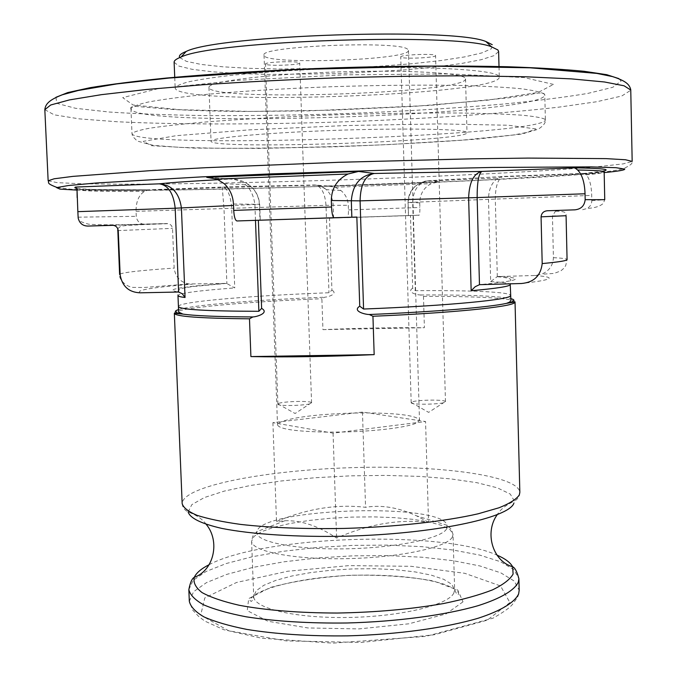 <?xml version="1.0" encoding="UTF-8"?>
<svg xmlns="http://www.w3.org/2000/svg" width="677" height="677" viewBox="0 0 677 677"><rect width="100%" height="100%" fill="white"/><g stroke="black" fill="none" stroke-linecap="round" stroke-linejoin="round"><path stroke-width="0.51" stroke-dasharray="3.38 2.54" d="M582.609 209.718L587.171 208.448C590.158 206.688 591.706 204.09 591.816 200.646L591.706 195.391C591.376 185.303 589.549 178.449 586.223 174.835L584.522 173.363L602.344 171.222M178.423 306.469C178.051 301.739 250.693 295.646 328.971 292.743L331.925 290.162L329.496 218.197L347.453 217.554C348.19 216.606 348.52 214.067 348.452 209.921L348.3 205.309C347.978 199.326 345.532 194.401 340.954 190.542L335.183 187.241L327.558 185.972L438.798 181.817L431.164 183.67C423.751 187.631 419.943 194.02 419.74 202.812L419.875 207.475C419.952 211.63 419.715 214.186 419.156 215.159L408.417 215.574L410.482 215.498L412.657 288.216L415.306 290.687C469.449 290.213 510.509 291.922 510.517 295.451M329.496 218.197L410.482 215.498M76.933 188.375C86.047 189.611 109.953 190.093 148.669 189.831L144.362 191.447C138.751 195.145 135.975 201.788 136.043 211.351L136.255 216.31C136.771 220.448 138.98 223.046 142.872 224.095L167.134 223.554L169.741 224.138L171.543 225.661L172.517 228.361L174.15 268.1C175.428 277.011 180.378 282.301 189.001 283.976L226.583 283.384L234.741 287.928L231.678 208.034C230.815 196.982 228.31 190.127 224.163 187.47L222.225 187.047L223.977 208.271L226.88 283.426M497.316 276.58L495.293 198.767C495.454 186.827 497.781 179.49 502.266 176.782L498.348 177.958C492.018 181.868 488.735 188.891 488.489 199.038L490.664 281.607L497.316 276.58L534.712 275.497L541.346 274.253C548.937 271.265 552.965 265.739 553.422 257.675L552.449 215.955L555.462 211.199L558.034 210.539M412.657 288.216C406.268 292.202 416.939 294.986 420.468 294.969L423.48 296.391L424.403 327.719C392.178 327.482 358.361 328.125 322.937 329.657L321.88 298.735L324.723 297.195C328.167 297.051 338.432 293.801 331.925 290.162M327.194 432.121C295.747 431.528 279.195 429.116 277.511 424.877L278.154 423.565L281.454 421.644C295.468 416.897 319.815 414.028 354.486 413.029L367.992 412.911C399.735 413.292 416.905 415.712 419.486 420.172L417.337 422.558C409.898 427.06 376.243 431.41 341.919 432.028L327.194 432.121L272.899 422.651L362.466 412.081L425.562 421.526L333.059 433.145L327.194 432.121M466.174 131.998C460.106 128.901 399.168 128.012 331.019 130.509C262.837 132.98 209.819 137.99 211.046 141.222C210.225 149.989 468.416 141.425 467.012 132.734L466.174 131.998M464.693 77.652C458.549 72.38 397.399 69.562 329.064 72.227C260.696 74.834 207.627 82.002 208.948 87.401C208.355 101.948 467.096 93.367 465.539 78.887L464.693 77.652M498.568 75.951C492.831 69.232 416.482 65.373 328.607 68.707C291.22 70.256 258.318 72.515 229.901 75.494C212.84 77.516 199.148 79.615 188.832 81.773C180.624 83.931 176.071 85.996 175.165 87.976C176.223 106.374 499.448 95.643 499.279 77.229L498.568 75.951M174.124 62.242L178.838 66.058L191.972 69.282L212.307 71.796L238.422 73.522L268.879 74.411L336.934 73.708L404.88 69.9L435.201 66.989L461.155 63.545L481.271 59.686L494.168 55.599L498.619 51.477M179.684 57.596L186.37 61.328L201.077 64.425L222.564 66.786L249.398 68.335L280.134 69.029L347.419 67.895L381.075 66.134L412.792 63.646L441.125 60.532L464.6 56.91L481.787 52.924L491.358 48.769L492.238 44.674M400.953 57.206L400.742 56.944C399.735 54.676 436.428 53.263 435.573 55.599C436.437 57.706 403.331 59.237 400.953 57.206M266.01 64.4L265.502 64.002C264.521 61.802 300.571 60.735 299.725 62.986C300.605 64.941 269.886 66.219 266.01 64.4M407.622 49.26C399.388 40.341 258.394 46.222 264.022 55.175C262.456 65.212 410.677 60.295 408.451 50.386L407.622 49.26M428.541 522.339L416.499 515.823C398.431 507.488 381.456 504.644 365.563 507.301C336.74 503.925 307.053 508.664 276.521 521.527L284.924 520.731C301.18 520.207 318.41 525.987 336.613 538.063C368.22 524.201 398.863 518.954 428.541 522.339L425.562 421.526M446.558 528.982C441.218 538.723 393.853 548.285 343.027 548.869C292.159 549.563 253.731 541.202 256.905 531.614L256.905 531.614C260.535 508.182 441.946 502.165 447.125 525.31L446.558 528.982M272.899 422.651L276.521 521.527M333.059 433.145L336.613 538.063M362.466 412.081L365.563 507.301M322.937 329.657L424.403 327.719M255.483 220.406L254.899 204.564C252.631 188.485 244.448 179.98 230.324 179.05C237.339 178.931 243.618 180.937 249.178 185.083C255.415 189.975 258.817 196.381 259.376 204.302L259.968 220.27M316.015 185.193L319.578 185.87C319.722 185.456 321.973 186.725 326.339 189.662C322.65 186.378 318.503 184.829 313.9 184.999L316.015 185.202C321.77 187.207 325.095 193.91 326.001 205.317L328.971 292.743M333.592 218.062L333.16 205.131C332.762 198.716 330.486 193.563 326.339 189.67L340.963 190.533M415.306 290.687L412.665 202.288C413.165 190.939 417.658 183.89 426.138 181.148L429.768 180.649C416.719 181.901 409.5 189.188 408.113 202.516L408.51 215.565M585.097 173.65L502.266 176.773L498.348 177.958L426.155 181.148M278.365 403.61L277.9 404.101C277.105 406.682 312.571 405.362 311.581 402.849L311.513 402.688C310.709 400.539 281.86 401.351 278.365 403.61M411.371 402.307L411.184 402.629C410.338 405.286 446.456 404.321 445.474 401.706L445.407 401.537C444.493 399.21 413.452 399.921 411.371 402.307M591.816 200.646L604.747 199.681L603.309 203.388C600.05 206.333 594.677 208.017 587.171 208.457M586.223 174.835C597.935 173.718 603.918 172.745 604.163 171.916L584.894 173.464M347.233 217.655L418.978 215.269M348.452 209.921L419.875 207.475M335.183 187.241L431.164 183.67M113.254 225.314L145.005 224.299M112.788 225.263L167.134 223.554M78.092 217.182L136.255 216.31M147.95 189.873L76.789 189.408C79.124 191.041 101.652 191.718 144.362 191.447M498.67 276.411C526.004 278.002 520.114 280.693 480.992 284.509M490.664 281.607C503.383 282.267 509.908 283.24 510.238 284.526L510.382 280.786C512.481 279.017 507.995 277.646 496.935 276.673M534.712 275.497C557.696 277.198 553.219 279.88 521.282 283.519M553.422 257.675C562.333 258.123 566.886 258.766 567.072 259.587L565.701 265.621L564.017 268.16L560.708 270.978L554.023 273.423L541.346 274.253M552.449 215.955L566.074 215.718C564.339 216.166 571.439 211.114 555.453 211.19M226.583 283.384L192.209 286.633C179.337 288.58 180.2 289.028 179.828 289.054L177.586 291.829L177.975 295.544C179.71 293.124 198.632 290.585 234.741 287.928M177.205 291.914L172.313 290.391L174.209 289.214L179.972 287.962L195.145 285.982L225.61 283.333M140.274 292.819C134.968 290.238 152.3 287.361 192.268 284.179M189.001 283.976L144.015 287.497L133.978 287.42C127.174 287.649 118.61 279.838 119.609 274.439C121.149 272.603 139.327 270.487 174.15 268.1M117.696 230.595L172.517 228.361M206.231 524.37C202.736 519.318 196.711 515.172 188.147 511.939L187.301 511.482C184.186 509.688 182.477 507.065 182.164 503.603C182.57 486.086 264.724 470.413 350.001 467.714C435.269 464.761 518.286 474.949 519.843 492.399C519.767 495.877 518.235 498.611 515.248 500.599L514.427 501.115L513.868 503.248M174.344 313.265C173.997 308.17 244.329 301.824 321.88 298.735M423.48 296.391C475.931 296.188 515.011 298.202 515.036 301.967M178.288 309.694C192.386 305.005 256.219 299.877 324.723 297.195M420.468 294.969C467.773 294.757 497.908 295.984 510.864 298.659M419.74 202.812L408.113 202.516L412.665 202.288L591.706 195.391M136.043 211.351L326.001 205.317L348.3 205.309M233.463 204.005L259.68 204.319L233.523 205.427M453.869 592.934C448.563 604.993 400.818 616.671 348.088 617.475C295.333 618.414 253.418 608.301 253.706 596.445L256.194 590.776L263.81 585.309L275.962 580.316L291.88 576.009L310.709 572.59L331.527 570.178L353.36 568.875L375.227 568.722L396.155 569.755L415.17 571.921L431.342 575.162L443.79 579.343L451.754 584.293L454.622 589.785L453.869 592.934M462.992 601.836L446.025 613.954L408.815 623.805L358.886 628.916L307.908 627.951L267.906 621.249L247.232 610.62L248.713 598.57L270.182 587.526C292.828 581.306 319.595 577.21 350.491 575.23C381.591 574.722 409.213 576.626 433.356 580.951L457.821 590.107L462.992 601.836M509.874 602.547L487.296 620.166L434.101 634.781L361.002 642.431L286.253 640.891L228.75 630.795L200.688 615.156L204.809 597.909L236.552 582.465L287.7 571.236L348.993 565.625L411.117 566.302L464.752 573.301L500.54 585.943L509.874 602.547M189.323 601.294L193.588 591.723L206.502 582.601L226.812 574.367L253.096 567.36L283.866 561.817L317.631 557.941L352.92 555.842L388.276 555.597L422.228 557.23L453.302 560.717L479.985 565.972L500.794 572.844L514.283 581.086L519.183 590.352L518.717 594.254L517.567 597.275L512.531 604.299C509.976 607.591 503.485 612.211 493.059 618.16L425.926 636.38L332.813 643.15L261.508 638.208L223.757 629.686L204.826 621.105L198.615 616.4L192.666 610.028L189.323 601.294M188.841 589.625L193.131 580.341L206.062 571.49L226.389 563.484L252.69 556.655L283.477 551.256L317.268 547.465L352.582 545.391L387.946 545.12L421.915 546.669L452.998 550.012L479.688 555.081L500.506 561.724L513.995 569.704L518.887 578.674M209.083 564.703C263.302 535.702 441.015 529.803 497.036 555.148M188.147 511.939L191.853 504.619L204.352 497.544L224.375 491.07L250.507 485.477L281.209 480.983L314.966 477.742L350.271 475.855L385.619 475.398L419.52 476.396L450.459 478.851L476.896 482.693L497.307 487.821L510.246 494.049L514.427 501.115C506.1 504.907 500.362 509.442 497.214 514.715M327.558 185.972L313.9 184.999L222.225 187.047L148.669 189.831M218.282 179.684L230.324 179.05L212.383 177.772M584.522 173.363L503.967 176.409L429.768 180.649L438.798 181.817M76.823 190.085C173.811 192.869 507.589 181.8 604.18 172.593M48.143 180.784L57.283 182.663L82.391 183.789L120.193 184.195C179.456 184.186 259.266 182.57 340.455 179.93C421.644 177.179 501.386 173.507 560.514 169.588L598.206 166.677L623.178 163.885L632.174 161.405C631.59 163.326 633.816 163.462 623.475 168.742C616.138 170.553 603.656 172.246 586.045 173.828L486.704 179.904C423.531 182.807 357.583 185.312 288.859 187.402L192.209 189.636L126.565 190.322C103.344 190.305 84.735 189.932 70.738 189.221L56.953 187.436M44.826 109.674L54.143 114.819L79.463 118.881L117.485 121.767C177.044 124.67 257.125 124.585 338.534 122.012C419.935 119.186 499.846 113.956 559.075 107.118L596.826 101.719L621.816 95.99L630.778 90.236M55.996 97.268L56.69 103.319L75.502 108.286L108.997 112.01C137.321 113.871 169.834 115.065 206.553 115.589C244.744 115.759 284.365 115.31 325.425 114.261C388.158 112.247 446.769 108.912 501.242 104.25C535.262 100.975 564.119 97.361 587.805 93.418L612.829 87.282L621.097 81.096L618.812 78.6M553.456 84.405L524.176 77.567L449.579 73.911L344.475 74.859L237.382 80.368L157.826 88.755L122.715 97.623L133.039 104.969L179.659 109.691L250.16 111.409L332.458 110.182L415.407 106.281L487.922 100.154L538.097 92.478L553.456 84.405M544.367 94.171C541.278 92.148 533.476 90.337 520.96 88.729C505.719 87.291 486.204 86.224 462.433 85.514C423.1 84.76 378.959 85.175 330.012 86.774C281.251 88.679 238.38 91.37 201.407 94.848C179.295 97.192 161.617 99.578 148.373 102.015C137.888 104.427 132.074 106.704 130.94 108.862C135.273 128.892 541.795 115.412 544.799 95.135L544.367 94.171M544.96 119.279C541.879 117.713 534.102 116.342 521.612 115.166C506.404 114.142 486.924 113.44 463.186 113.051C423.92 112.729 379.839 113.372 330.951 114.98C282.258 116.816 239.438 119.237 202.491 122.232C180.395 124.221 162.717 126.227 149.473 128.241C138.98 130.204 133.157 132.04 131.998 133.741C136.136 149.465 542.302 135.992 545.391 120.032L544.96 119.279M535.913 128.969L508.376 125.245L440.346 123.891L345.414 125.558L248.704 129.908L176.172 135.688L143.228 141.349L151.555 145.69L193.571 148.085L258.182 148.415L334.108 146.816C387.024 144.886 434.752 142.314 477.31 139.09L522.788 133.944L535.913 128.969M452.287 537.166C446.913 547.498 398.99 557.721 346.116 558.669C293.217 559.727 251.252 551.29 251.607 541.16L254.137 536.302L261.804 531.589L274.007 527.256L289.984 523.507L308.881 520.486L329.75 518.328L351.642 517.101L373.56 516.873L394.53 517.643L413.579 519.403L429.777 522.094L442.242 525.606L450.197 529.795L453.048 534.475L452.287 537.166M419.156 215.159L347.453 217.562M328.48 185.963L437.757 181.876M142.872 224.095C118.433 225.035 100.374 225.069 88.679 224.189C75.519 220.702 79.649 219.23 78.177 218.053M117.764 228.648L120.709 226.245C123.569 225.466 139.47 224.612 168.412 223.664M284.924 520.731L256.913 531.614L252.843 535.989L251.607 541.16L253.706 596.445C251.395 603.884 251.049 600.812 249.948 600.448C249.407 599.509 251.522 597.342 256.287 593.957C273.99 584.166 311.352 577.269 347.529 575.467C384.587 573.952 421.102 577.058 443.418 584.006C453.091 587.661 458.16 590.835 458.625 593.526C458.092 595.938 456.755 594.685 454.622 589.785L453.048 534.475L451.474 529.406L447.125 525.31M130.94 108.862C129.984 107.398 131.55 106.56 135.645 106.357L171.23 109.403C192.26 110.503 216.412 111.197 243.686 111.477L308.797 110.893L429.303 105.443L508.334 97.869L529.092 94.78C539.484 92.284 544.723 92.402 544.799 95.135L545.391 120.032C545.713 122.639 543.639 125.49 539.163 128.579C535.084 130.669 526.317 132.819 512.878 135.036L462.552 140.122L389.216 144.556C331.002 146.985 275.708 148.255 223.342 148.365L180.429 147.425L153.4 145.369L137.219 141.061L132.599 136.314L131.998 133.741L130.94 108.862M208.948 87.401L211.046 141.222M465.539 78.887L467.012 132.734M174.742 77.525L175.165 87.976M499.017 66.769L499.279 77.229M264.022 55.175L277.511 424.877M408.451 50.386L419.486 420.172M447.15 525.318L416.499 515.823M224.095 183.594L249.178 185.083C255.297 189.501 258.792 195.915 259.68 204.319L260.264 220.262M146.757 190.195L224.155 187.461M316.007 185.193L224.163 187.47M408.417 215.574L408.019 202.508C408.248 196.812 409.746 192.378 412.513 189.205C413.579 186.141 425.181 180.37 426.138 181.148L426.138 181.148M277.951 403.932L295.104 413.503L311.513 402.688M311.581 402.849L299.725 62.986M277.9 404.101L265.502 64.002M411.244 402.451L428.617 412.369L445.407 401.537M445.474 401.706L435.573 55.599M411.184 402.629L400.742 56.944"/><path stroke-width="1.02" d="M479.477 284.687L521.282 283.519C533.781 282.47 540.754 275.827 542.192 263.581L541.075 216.835C541.498 213.162 543.58 211.139 547.329 210.759L574.849 209.845C581.069 209.185 584.505 205.791 585.165 199.673L585.038 193.774L477.141 197.574L479.477 284.687L475.22 286.701L471.158 290.729L468.628 197.828C469.254 182.206 473.688 173.405 481.922 171.416C478.732 173.278 477.133 181.995 477.141 197.574L360.079 200.849L363.574 309.034L359.741 306.207C351.964 311.082 364.979 314.517 369.278 314.509L372.942 316.261L374.169 354.63L250.905 356.584L249.483 318.816L252.919 316.946C257.091 316.777 269.531 312.842 261.618 308.373L258.868 311.302C206.206 311.166 179.388 309.558 178.423 306.469L178.626 312.046L182.875 314.086C174.742 312.825 173.21 311.361 178.288 309.694M547.329 210.759L574.849 209.845M602.344 171.222C612.143 169.47 602.97 168.336 574.824 167.837L577.608 169.995C582.144 174.505 584.623 182.435 585.038 193.774M233.523 205.427L175.191 208.22L77.847 211.656L78.177 218.053C79.471 223.241 82.679 225.915 87.79 226.076L112.272 225.263C115.64 225.39 117.637 227.176 118.238 230.62L120.167 274.896C122.215 286.413 128.918 292.388 140.274 292.819L178.61 292.024L175.191 208.22C173.532 193.284 168.226 185.16 159.256 183.839C171.916 184.948 179.303 192.987 181.411 207.957L185.049 297.491L182.308 293.776L178.61 292.024M334.057 217.723L236.908 220.964L356.847 217.046L351.845 217.207L351.321 201.044C352.565 184.542 360.223 175.351 374.296 173.473C365.225 175.335 360.486 184.457 360.079 200.849L331.315 200.527L331.535 207.001C331.899 213.568 332.737 217.139 334.057 217.723L351.845 217.207M236.908 220.964C235.207 220.397 234.14 216.877 233.709 210.395L233.463 204.005C232.947 195.687 229.825 188.883 224.095 183.594L216.953 179.092L206.756 177.374L358.582 171.433L374.296 173.473L481.922 171.416L574.824 167.837M77.847 211.656L77.009 189.128L75.587 187.064C74.258 187.563 74.707 188.003 76.933 188.375M331.315 200.527C331.502 188.35 337.061 179.507 347.995 174.006L358.582 171.433M359.741 306.207L356.847 217.046M258.36 220.33L261.618 308.373M250.905 356.584C288.284 357.295 329.369 356.644 374.169 354.63M499.017 66.769L498.619 51.477L497.9 49.954L491.426 46.781C457.999 32.445 213.39 40.561 180.987 57.08C176.333 58.865 174.04 60.591 174.124 62.242L174.742 77.525M492.238 44.674L485.874 41.509C453.023 27.232 218.011 35.026 186.175 51.452C180.708 53.601 178.542 55.649 179.684 57.596M577.608 169.995C595.447 170.325 604.299 170.959 604.163 171.916L604.747 199.681L585.165 199.673M87.79 226.076L113.254 225.314M112.272 225.263L112.788 225.263M331.535 207.001L233.709 210.395M77.009 189.128L77.161 197.633M347.995 174.006L216.953 179.092M510.864 298.659C516.043 299.987 514.613 301.544 506.574 303.347L509.629 302.077L510.907 300.402L510.238 284.526C510.238 286.32 497.206 288.385 471.158 290.729M541.075 216.835L566.074 215.718L567.072 259.587C567.199 260.67 558.906 261.999 542.192 263.581M185.049 297.491C180.353 296.932 177.992 296.281 177.975 295.544L178.423 306.469M120.167 274.896L119.609 274.439L117.764 228.648M118.238 230.62L117.696 230.595M369.278 314.509C434.93 311.826 489.598 307.197 506.574 303.347L515.036 301.967L519.843 492.399L519.293 494.997C516.373 499.254 509.637 503.51 499.084 507.75L478.19 513.784C444.882 521.442 395.334 526.968 344.077 528.432C304.997 529.109 270.495 527.764 240.572 524.404C222.589 521.899 208.11 518.878 197.125 515.358C188.341 511.643 183.357 507.725 182.164 503.603L174.344 313.265L182.875 314.086C194.748 315.829 218.104 316.777 252.919 316.946M515.036 301.967L514.444 302.814C510.119 307.003 451.407 312.969 372.942 316.261M249.483 318.816C200.138 318.351 175.089 316.506 174.344 313.265M510.517 295.451C512.946 299.403 449.376 305.733 363.574 309.034M258.868 311.302L255.483 220.406M188.841 589.625C190.059 594.905 194.984 599.966 203.616 604.806C214.389 609.418 228.572 613.413 246.157 616.798C275.412 621.384 309.101 623.449 347.225 622.984C397.238 621.638 445.576 615.105 478.123 605.67C501.005 598.383 514.613 590.175 518.345 582.068L518.887 578.674L519.183 590.352L518.641 593.847C514.918 602.208 501.327 610.662 478.461 618.143C445.948 627.841 397.636 634.527 347.656 635.864C309.55 636.304 275.877 634.137 246.64 629.382C229.063 625.87 214.88 621.731 204.107 616.967C195.467 611.966 190.542 606.736 189.323 601.294L188.841 589.625C190.237 582.499 192.048 578.403 194.291 577.329C196.262 572.945 201.196 568.739 209.083 564.703M497.036 555.148C505.177 558.652 510.373 562.528 512.633 566.767L513.107 574.062C510.094 579.419 503.189 584.7 492.391 589.921C479.392 594.981 463.068 599.526 443.418 603.562C411.117 609.198 375.727 612.363 337.239 613.04C299.166 612.947 266.501 610.366 239.252 605.28C223.165 601.599 210.784 597.376 202.093 592.603C195.67 587.644 193.063 582.558 194.291 577.329C214.084 570.339 220.237 541.118 206.231 524.37M513.868 503.248C508.867 517.973 433.881 533.975 345.955 536.192C296.932 537.267 251.277 534.28 221.819 528.407C201.204 523.651 189.983 518.159 188.147 511.939M75.587 187.064L159.256 183.839C170.333 182.621 190.009 181.233 218.282 179.684M212.383 177.772L206.756 177.374M604.18 172.593C618.059 171.264 624.913 170.096 624.753 169.098L616.053 167.701L590.979 166.88L492.475 167.447L423.76 168.92L272.052 173.845L201.492 176.892L96.972 182.942L68.495 185.515L56.563 187.597L59.982 189.12L76.823 190.085M48.143 180.784L44.826 109.674L50.716 104.986L69.46 99.908L101.482 94.653L146.308 89.508L202.313 84.794C244.372 81.959 288.8 79.658 335.589 77.889C382.429 76.509 427.026 75.824 469.406 75.832L526.012 76.78L571.591 78.896L604.451 81.976L624.042 85.776L630.761 90.041L632.174 161.405L625.523 159.755L606.05 158.621L528.001 158.088L471.649 158.833L338.398 162.302L205.58 167.701L149.719 170.697L72.947 176.375L54.143 178.787L48.143 180.784C49.776 182.68 45.012 182.925 56.953 187.436M618.812 78.6L606.795 74.698L584.09 71.288C563.704 69.308 538.147 67.793 507.428 66.735C458.143 65.542 398.728 65.864 336.731 67.768C274.744 69.976 215.438 73.59 166.347 78.05C135.764 81.147 110.359 84.346 90.151 87.671L67.725 92.58L55.996 97.268M518.887 578.674C517.025 571.659 514.935 567.69 512.633 566.767C492.416 561.098 484.351 532.359 497.214 514.715M44.826 109.674C45.41 104.03 49.193 99.866 62.419 94.755L78.092 90.523L116.639 83.948L169.089 78.05L295.705 69.562L432.975 66.143L530.252 67.818L596.843 73.412L612.558 76.603C626.03 80.944 629.508 84.498 630.752 89.736L630.778 90.236M186.175 51.452L180.987 57.08M485.874 41.509L491.426 46.781"/></g></svg>
